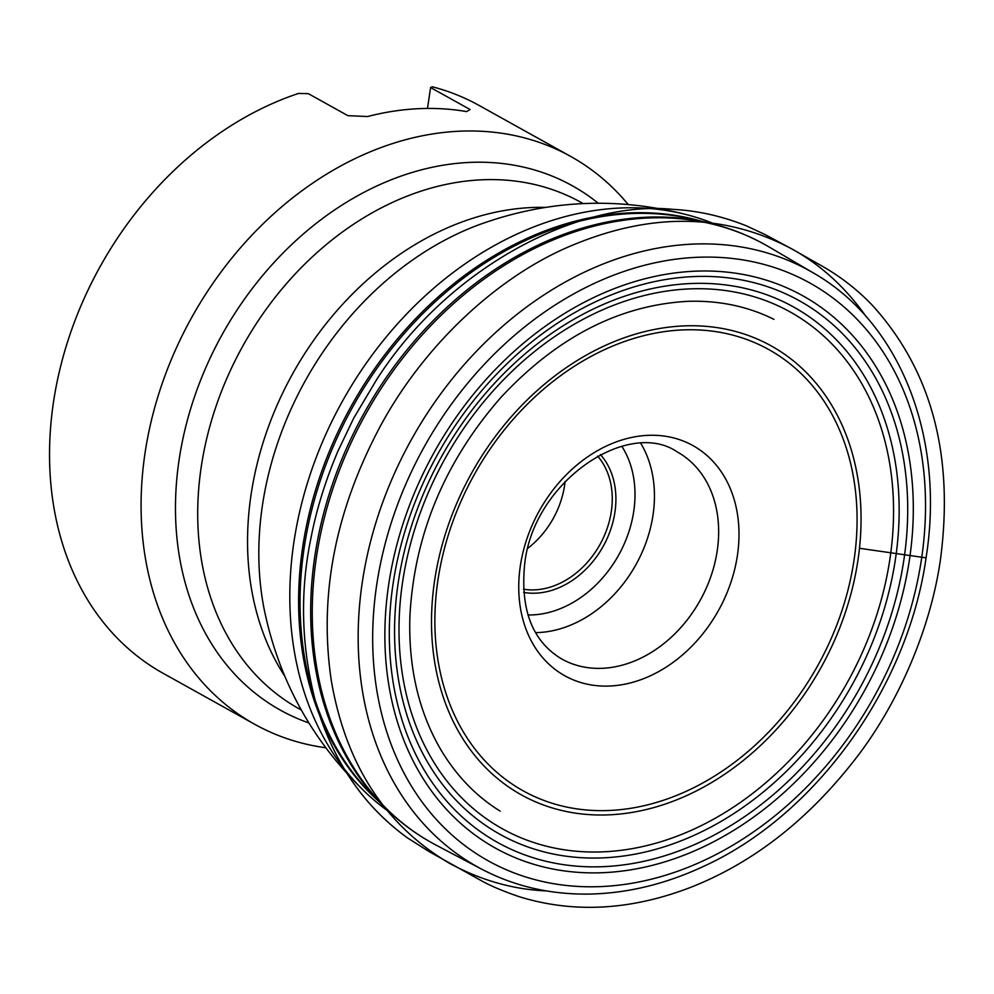 <?xml version="1.0" encoding="UTF-8"?>
<svg xmlns="http://www.w3.org/2000/svg" width="994" height="994" viewBox="0 0 994 994"><rect width="100%" height="100%" fill="white"/><g stroke="black" fill="none" stroke-linecap="round" stroke-linejoin="round"><path stroke-width="1.49" d="M628.171 204.503A324.926 252.874 119.1 0 0 570.755 156.468A324.926 252.874 119.1 0 0 144.938 453.749A324.926 252.874 119.1 0 0 254.688 724.278A324.926 252.874 119.1 0 0 325.783 747.774M570.755 156.468L479.195 105.501A324.926 252.874 119.1 0 0 432.278 86.764L430.588 87.547L470.1 109.539L466.646 111.589A324.926 252.874 119.1 0 0 367.556 116.534L347.85 115.652L308.339 93.66L298.461 93.448A324.926 252.874 119.1 0 0 59.267 371.942A324.926 252.874 119.1 0 0 163.14 673.311L254.688 724.278M716.985 225.004A337.214 262.441 119.1 0 0 690.047 215.586A337.214 262.441 119.1 0 0 342.433 401.216A337.214 262.441 119.1 0 0 367.78 794.504A337.214 262.441 119.1 0 0 389.996 812.446M527.901 548.228A79.035 61.504 119.1 0 0 565.089 481.431M523.478 589.193A79.035 61.504 119.1 0 0 599.941 544.575A79.035 61.504 119.1 0 0 597.568 456.084M600.413 454.581A81.67 63.554 -60.9 0 1 603.172 546.377A81.67 63.554 -60.9 0 1 523.689 592.399M427.495 108.445L430.588 87.547M926.06 557.845L859.475 548.29L926.06 557.845M858.008 559.796A256.899 199.931 -60.9 0 1 509.164 787.323A256.899 199.931 -60.9 0 1 571.674 364.015A256.899 199.931 -60.9 0 1 858.008 559.796M890.04 558.193A295.777 230.186 119.1 0 0 560.38 332.779A295.777 230.186 119.1 0 0 488.414 820.149A295.777 230.186 119.1 0 0 890.04 558.193M561.883 659.084A118.559 92.268 119.1 0 0 700.161 600.364A118.559 92.268 119.1 0 0 677.2 451.897C628.208 418.213 533.579 481.282 524.733 563.66C520.086 609.732 532.473 641.54 561.883 659.084M640.869 443.486A118.559 92.268 -60.9 0 1 635.961 564.629A118.559 92.268 -60.9 0 1 535.592 632.644M378.416 801.089A337.214 262.441 -60.9 0 1 351.217 406.136A337.214 262.441 -60.9 0 1 701.217 221.153M408.994 828.052A342.085 266.23 -60.9 0 1 383.87 806.544A342.085 266.23 -60.9 0 1 314.738 556.839A342.085 266.23 -60.9 0 1 708.734 222.904A342.085 266.23 -60.9 0 1 740.257 232.931M769.033 246.947C750.271 235.963 730.168 227.949 708.734 222.904L692.756 219.165A337.475 262.64 119.1 0 0 352.696 406.956A337.475 262.64 119.1 0 0 372.265 794.939L383.87 806.544C399.451 822.1 416.846 834.96 436.08 845.124A342.346 266.429 119.1 0 1 365.668 414.175A342.346 266.429 119.1 0 1 769.033 246.947L813.39 272.965C900.092 322.367 945.033 436.962 926.234 556.64C908.404 686.904 815.826 815.614 702.907 866.669C665.905 883.852 628.717 892.972 591.355 894.028C551.682 894.948 515.091 886.648 481.568 869.104A341.19 265.522 -60.9 0 1 411.392 439.621A341.19 265.522 -60.9 0 1 813.39 272.965M909.56 558.926A316.055 245.965 -60.9 0 1 480.413 838.837A316.055 245.965 -60.9 0 1 557.311 318.055A316.055 245.965 -60.9 0 1 909.56 558.926M921.6 558.33A330.654 257.322 119.1 0 0 553.074 306.338A330.654 257.322 119.1 0 0 472.61 851.162A330.654 257.322 119.1 0 0 921.6 558.33M895.569 558.268A301.778 234.857 -60.9 0 1 485.793 825.542A301.778 234.857 -60.9 0 1 559.224 328.281A301.778 234.857 -60.9 0 1 895.569 558.268M392.99 584.385A310.053 241.293 119.1 0 0 604.961 866.582A310.053 241.293 119.1 0 0 904.031 558.852A310.053 241.293 119.1 0 0 692.072 276.655A310.053 241.293 119.1 0 0 392.99 584.385M308.91 722.961A300.089 233.54 -60.9 0 1 179.032 460.309A300.089 233.54 -60.9 0 1 346.558 202.242A300.089 233.54 -60.9 0 1 598.202 203.236M583.18 203.584L580.918 202.329A289.801 225.539 119.1 0 0 242.921 345.85A289.801 225.539 119.1 0 0 299.032 708.759L301.294 710.014M545.395 207.386A289.801 225.539 119.1 0 0 292.758 373.595A289.801 225.539 119.1 0 0 284.607 675.895M690.047 215.586C618.566 196.464 548.017 199.583 478.387 224.967A298.349 232.198 119.1 0 0 264.255 609.682C279.364 682.232 313.88 743.847 367.805 794.517M527.951 614.963A104.507 81.334 119.1 0 0 618.703 555.025A104.507 81.334 119.1 0 0 621.834 446.318M854.082 559.808A252.513 196.514 119.1 0 0 681.449 329.983A252.513 196.514 119.1 0 0 437.869 580.608A252.513 196.514 119.1 0 0 610.502 810.421A252.513 196.514 119.1 0 0 854.082 559.808M737.436 555.261A131.73 102.519 -60.9 0 1 610.366 685.997A131.73 102.519 -60.9 0 1 520.309 566.108A131.73 102.519 -60.9 0 1 647.38 435.372A131.73 102.519 -60.9 0 1 737.436 555.261M866.159 316.676C845.447 287.266 820.435 264.541 791.112 248.525C724.377 213.325 651.43 212.256 572.271 245.319C495.037 277.102 418.698 350.559 376.353 433.831C334.158 516.085 319.136 598.251 331.263 680.356C345.639 764.137 384.926 825.057 449.139 863.115C480.537 880.224 513.003 889.506 546.538 890.935M481.568 869.104L436.08 845.124M791.112 248.525L765.107 234.596L746.407 225.849C722.153 216.158 697.701 210.666 673.062 209.374C580.297 199.782 449.064 265.92 376.552 379.77L353.69 418.176L337.699 451.661C325.187 481.357 316.216 510.469 310.774 539.009C299.368 594.698 301.443 650.747 317.011 707.156C334.332 763.23 364.549 806.855 407.639 838.017L429.209 851.647L481.928 881.019C490.676 885.902 502.889 891.059 518.57 896.489C573.165 913.511 630.519 910.479 690.606 887.381C754.744 862.171 810.98 817.652 859.325 753.837C903.074 695.278 931.602 622.107 940.436 559.659C954.19 455.625 931.676 371.035 872.894 305.879C858.021 290.186 841.098 276.928 822.088 266.081L791.112 248.525M773.928 319.347L770.425 317.645C745.413 305.916 718.053 300.461 688.357 301.306C619.734 304.909 557.261 336.941 500.926 397.401C444.703 461.701 414.361 534.524 409.913 615.882C408.236 667.073 418.636 711.853 441.112 750.184C456.793 776.215 476.474 796.529 500.156 811.116"/></g></svg>
